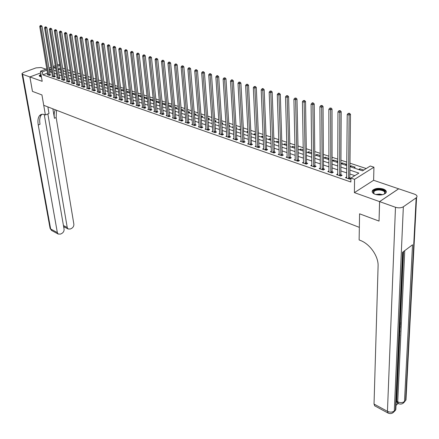 <?xml version="1.0" encoding="UTF-8"?>
<svg xmlns="http://www.w3.org/2000/svg" width="439" height="439" viewBox="0 0 439 439"><rect width="100%" height="100%" fill="white"/><g stroke="black" fill="none" stroke-linecap="round" stroke-linejoin="round"><path stroke-width="0.66" d="M383.242 189C378.725 187.832 375.197 188.254 372.673 190.268C371.537 191.843 372.371 193.193 375.175 194.323C379.675 195.509 383.209 195.103 385.777 193.105C386.951 191.492 386.106 190.125 383.242 189M40.986 74.229L39.23 75.579L40.119 76.605L41.436 76.863M349.943 166.628L362.537 170.837L370.291 166.002L373.94 167.193L354.569 179.342L350.904 178.08L358.866 173.12L349.905 170.102M398.661 188.825L373.611 180.286L373.94 167.193M57.482 64.901L59.715 64.385M366.208 168.543L349.976 163.176M346.832 162.134L340.955 160.191M337.827 159.159L332.076 157.255M328.97 156.229L323.345 154.369M320.261 153.348L314.758 151.526M311.695 150.517L306.312 148.733M303.267 147.729L297.993 145.984M294.97 144.985L289.811 143.279M286.81 142.285L281.761 140.617M278.776 139.629L273.832 137.994M270.868 137.012L266.029 135.41M263.082 134.438L258.346 132.869M255.416 131.903L250.779 130.367M247.87 129.406L243.332 127.903M240.435 126.948L235.99 125.477M233.114 124.528L228.763 123.085M225.904 122.141L221.64 120.73M218.798 119.792L214.622 118.409M211.801 117.476L207.707 116.121M204.903 115.194L200.892 113.871M198.104 112.949L194.175 111.649M191.404 110.732L187.557 109.459M184.803 108.548L181.033 107.303M178.294 106.397L174.596 105.173M171.874 104.273L168.252 103.077M165.547 102.177L161.996 101.008M159.308 100.114L155.829 98.967M153.151 98.078L149.743 96.953M147.081 96.075L143.745 94.967M141.095 94.094L137.824 93.008M135.19 92.141L131.98 91.076M129.368 90.215L126.218 89.172M123.617 88.31L120.533 87.29M117.948 86.439L114.919 85.435M112.351 84.584L109.382 83.602M106.825 82.757L103.917 81.797M101.371 80.957L98.523 80.013M95.993 79.174L93.194 78.252M90.681 77.418L87.937 76.512M85.435 75.684L82.746 74.795M80.255 73.972L77.621 73.099M75.14 72.281L72.556 71.425M70.092 70.613L67.557 69.774M65.109 68.961L62.618 68.138M379.044 221.053L379.57 201.605L398.661 188.786M40.756 72.89L29.901 76.946L42.193 81.33L40.47 71.228L46.819 68.863M45.98 69.175L41.096 67.518L36.02 67.886L23.536 72.479L21.961 73.609L22.608 74.345L29.885 76.94L32.448 91.389L41.941 94.939L32.464 91.394L29.901 76.946M60.335 68.281L58.157 69.104M59.907 69.779L60.533 69.543M62.953 70.245L63.386 70.081L62.898 69.916M64.648 71.359L65.438 71.063M67.869 71.776L68.155 71.667L67.831 71.562M69.45 72.962L70.399 72.6M74.306 74.586L75.426 74.153M79.223 76.227L80.524 75.782M84.2 77.89L85.698 77.505M89.238 79.574L90.939 79.25M94.341 81.275L95.565 80.792L96.245 81.017M99.505 83.004L100.729 82.51L101.623 82.806M104.734 84.749L105.964 84.25L107.072 84.623M110.035 86.516L111.259 86.017L112.593 86.456M115.397 88.31L116.626 87.8L118.184 88.321M117.998 89.177L118.278 89.062M120.884 90.099L122.064 89.611L123.853 90.204M123.463 90.999L123.924 90.807M126.547 91.872L127.568 91.444L129.593 92.119M129 92.848L129.648 92.574M132.287 93.661L133.143 93.298L135.415 94.056M134.608 94.725L135.453 94.363M138.104 95.472L138.79 95.181L141.314 96.02M140.293 96.618L141.336 96.174M144.003 97.304L144.513 97.085L147.29 98.007L146.05 98.545M149.984 99.159L153.129 99.949L151.883 100.493M156.048 101.036L159.039 101.919L157.799 102.468M163.791 104.466L165.037 103.911L162.2 102.967M169.866 106.496L171.111 105.936L168.45 105.047M176.023 108.554L177.268 107.983L174.788 107.16M182.262 110.639L183.513 110.063L181.214 109.3M188.589 112.752L189.84 112.17L187.733 111.468M195.009 114.892L196.255 114.305L194.345 113.668M201.512 117.065L202.763 116.472L201.057 115.901M208.113 119.271L209.365 118.667L207.861 118.168M211.582 120.429L211.999 120.226M214.841 121.488L216.054 120.895L214.77 120.467M218.32 122.679L218.973 122.36M221.838 123.65L222.847 123.156L221.777 122.799M225.163 124.961L226.058 124.522M228.933 125.845L229.734 125.45L228.895 125.17M232.099 127.277L233.246 126.706M236.144 128.062L236.72 127.776L236.116 127.573M239.14 129.631L240.556 129.05M243.458 130.312L243.81 130.136L243.442 130.01M246.284 132.013L247.98 131.519M253.533 134.438L254.785 133.785L255.514 134.032M260.892 136.891L262.143 136.238L263.175 136.578M268.361 139.388L269.612 138.724L270.951 139.168M275.939 141.918L277.196 141.248L278.847 141.797M283.638 144.491L284.889 143.805L286.87 144.464M291.452 147.098L292.709 146.406L295.024 147.18M299.393 149.748L300.644 149.051L303.305 149.935M307.454 152.443L308.705 151.735L311.723 152.739M311.366 153.749L311.734 153.54M315.641 155.176L316.892 154.457L320.278 155.587M319.619 156.503L320.283 156.119M323.96 157.952L325.206 157.228L328.976 158.484M327.999 159.302L328.981 158.731M332.411 160.778L333.656 160.037L337.761 161.404L336.521 162.145M341.004 163.643L342.244 162.896L346.415 164.285L345.175 165.037M349.943 166.43L350.97 165.805L355.211 167.215L353.971 167.972M358.603 169.52L359.843 168.757L363.772 170.063M47.527 73.099L42.841 74.855L350.86 182.004L350.904 178.08M354.805 175.655L349.867 173.97M346.744 172.906L340.905 170.919M337.8 169.86L332.087 167.912M328.998 166.864L323.411 164.954M320.344 163.912L314.878 162.051M311.833 161.014L306.482 159.187M303.453 158.155L298.218 156.372M295.211 155.346L290.086 153.601M287.101 152.585L282.079 150.873M279.111 149.864L274.199 148.19M271.253 147.186L266.446 145.545M263.51 144.546L258.801 142.944M255.888 141.951L251.278 140.376M248.386 139.393L243.87 137.851M240.989 136.875L236.572 135.366M233.707 134.389L229.377 132.918M226.535 131.947L222.293 130.504M219.467 129.538L215.313 128.122M212.503 127.167L208.432 125.779M205.644 124.83L201.655 123.469M198.878 122.525L194.971 121.191M192.211 120.253L188.38 118.947M185.637 118.014L181.889 116.736M179.161 115.803L175.485 114.552M172.774 113.63L169.169 112.4M166.474 111.479L162.94 110.277M160.262 109.366L156.8 108.186M154.133 107.275L150.742 106.123M148.091 105.217L144.766 104.081M142.132 103.187L138.867 102.073M136.249 101.184L133.05 100.092M130.449 99.203L127.31 98.138M124.72 97.255L121.647 96.207M119.073 95.329L116.061 94.303M113.498 93.43L110.54 92.42M107.994 91.553L105.097 90.566M102.561 89.704L99.719 88.733M97.2 87.877L94.412 86.927M91.905 86.071L89.172 85.144M86.681 84.293L84.003 83.377M81.522 82.532L78.894 81.638M76.424 80.798L73.845 79.92M71.392 79.08L68.863 78.219M66.426 77.39L63.946 76.545M61.515 75.717L59.084 74.888M56.664 74.065L54.282 73.253M51.879 72.435L50.523 71.969L49.645 72.298M47.736 74.367L47.154 74.586L49.409 75.365L50.694 74.877L50.079 74.668M52.46 75.991L51.868 76.216L54.156 77.006L55.44 76.512L54.82 76.298M57.246 77.637L56.642 77.868L58.958 78.663L60.247 78.169L59.616 77.95M62.086 79.3L61.476 79.536L63.82 80.342L65.109 79.843L64.473 79.624M66.986 80.985L66.371 81.226L68.742 82.044L70.031 81.539L69.389 81.319M71.947 82.691L71.321 82.938L73.725 83.767L75.02 83.256L74.367 83.031M76.973 84.42L76.337 84.672L78.768 85.512L80.068 84.996L79.404 84.765M82.06 86.17L81.418 86.428L83.876 87.273L85.177 86.757L84.507 86.527M87.207 87.943L86.56 88.201L89.051 89.062L90.352 88.535L89.677 88.305M92.426 89.737L91.767 90L94.292 90.873L95.598 90.341L94.912 90.105M97.71 91.553L97.041 91.828L99.598 92.706L100.904 92.174L100.213 91.932M103.061 93.392L102.386 93.672L104.97 94.566L106.282 94.023L105.579 93.781M108.482 95.252L107.796 95.543L110.419 96.448L111.731 95.9L111.018 95.653M113.975 97.145L113.278 97.436L115.934 98.352L117.251 97.798L116.527 97.551M119.545 99.055L118.832 99.357L121.526 100.284L122.843 99.724L122.108 99.472M125.181 100.992L124.462 101.299L127.189 102.243L128.506 101.678L127.765 101.42M130.899 102.956L130.163 103.269L132.929 104.23L134.252 103.653L133.5 103.395M136.688 104.943L135.942 105.267L138.746 106.238L140.068 105.656L139.306 105.398M142.56 106.962L141.802 107.292L144.64 108.274L145.968 107.692L145.194 107.423M148.508 109.004L147.74 109.344L150.615 110.343L151.943 109.75L151.164 109.481M154.539 111.078L153.76 111.424L156.679 112.433L158.007 111.835L157.211 111.561M160.652 113.174L159.862 113.536L162.82 114.557L164.148 113.953L163.346 113.674M166.853 115.303L166.046 115.671L169.048 116.708L170.376 116.099L169.564 115.814M173.142 117.46L172.318 117.839L175.364 118.892L176.692 118.272L175.869 117.987M179.513 119.649L178.678 120.039L181.768 121.104L183.101 120.478L182.262 120.187M185.982 121.866L185.132 122.267L188.26 123.348L189.599 122.717L188.748 122.421M192.54 124.116L191.678 124.528L194.85 125.625L196.189 124.983L195.322 124.687M199.191 126.399L198.313 126.822L201.534 127.936L202.873 127.288L201.995 126.986M205.94 128.715L205.046 129.148L208.316 130.279L209.655 129.626L208.766 129.318M212.789 131.063L211.878 131.513L215.198 132.655L216.537 131.991L215.631 131.684M219.736 133.445L218.814 133.906L222.178 135.069L223.517 134.4L222.6 134.082M226.787 135.865L225.849 136.337L229.262 137.517L230.601 136.836L229.674 136.518M233.949 138.318L232.988 138.806L236.456 140.003L237.795 139.317L236.851 138.993M241.214 140.804L240.237 141.309L243.755 142.527L245.094 141.83L244.139 141.501M248.589 143.333L247.596 143.855L251.163 145.089L252.507 144.382L251.536 144.047M256.074 145.896L255.064 146.434L258.692 147.685L260.031 146.972L259.043 146.631M263.68 148.503L262.648 149.057L266.33 150.33L267.669 149.606L266.671 149.26M271.401 151.142L270.347 151.718L274.09 153.008L275.429 152.278L274.413 151.927M279.242 153.831L278.172 154.418L281.97 155.735L283.309 154.989L282.277 154.632M287.21 156.553L286.118 157.167L289.976 158.501L291.315 157.744L290.267 157.387M295.304 159.324L294.19 159.955L298.108 161.311L299.447 160.548L298.383 160.18M303.53 162.134L302.389 162.787L306.373 164.164L307.712 163.39L306.625 163.017M311.888 164.993L310.724 165.668L314.768 167.067L316.107 166.282L315.004 165.904M320.377 167.896L319.191 168.592L323.307 170.019L324.64 169.224L323.521 168.839M329.009 170.842L327.796 171.572L331.977 173.015L333.311 172.209L332.175 171.819M337.789 173.839L336.548 174.596L340.796 176.061L342.129 175.243L340.971 174.848M346.711 176.884L345.444 177.669L349.762 179.161L350.898 178.453M350.904 178.267L349.916 177.927M379 221.08L359.568 213.804L359.343 227.358L43.724 105.3L41.941 94.939L45.393 114.963L44.74 114.705C42.567 113.882 40.838 114.2 39.548 115.666C37.984 117.674 37.551 120.785 38.253 125.011L57.35 232.599L58.217 234.064L60.56 234.086L61.888 233.4C63.485 232.385 64.215 230.963 64.072 229.142L44.268 114.535M373.611 180.286L354.394 192.628L379.57 201.605M354.394 192.628L354.569 179.342M42.841 74.855L42.331 71.87L40.47 71.228M55.517 66.947L53.591 67.666L55.748 68.391M58.173 69.197L60.609 70.01M63.04 70.827L65.526 71.656M67.974 72.473L70.509 73.318M72.967 74.142L75.552 75.003M78.027 75.826L80.661 76.71M83.147 77.538L85.83 78.433M88.332 79.267L91.071 80.183M93.584 81.023L96.377 81.956M98.907 82.801L101.755 83.75M104.295 84.601L107.198 85.572M109.755 86.423L112.713 87.41M115.287 88.272L118.305 89.276M120.89 90.143L123.968 91.169M126.569 92.036L129.714 93.09M132.326 93.962L135.53 95.033M138.159 95.911L141.429 97.003M144.069 97.881L147.405 98.995M150.061 99.883L153.469 101.019M156.141 101.914L159.609 103.072M162.298 103.972L165.843 105.151M168.549 106.057L172.159 107.264M174.881 108.17L178.569 109.404M181.307 110.315L185.071 111.572M187.821 112.494L191.662 113.778M194.433 114.7L198.351 116.011M201.139 116.939L205.139 118.278M207.938 119.21L212.026 120.577M214.841 121.515L219.012 122.909M221.849 123.853L226.107 125.274M228.96 126.229L233.307 127.683M236.177 128.638L240.616 130.12M243.502 131.085L248.035 132.6M250.938 133.571L255.569 135.113M258.494 136.09L263.219 137.67M266.16 138.653L270.989 140.266M273.952 141.254L278.88 142.9M281.865 143.899L286.903 145.578M289.899 146.582L295.046 148.3M298.065 149.309L303.327 151.065M306.367 152.075L311.739 153.875M314.796 154.896L320.289 156.728M323.367 157.755L328.981 159.631M332.082 160.663L337.816 162.584M340.938 163.621L346.805 165.58M59.863 65.323L57.679 66.141M48.948 68.072L51.034 67.299M53.179 66.498L55.314 65.702M51.39 69.455L50.03 68.994L49.152 69.324M47.028 70.114L42.331 71.87M346.772 169.042L340.922 167.067M337.81 166.019L332.082 164.087M328.992 163.045L323.389 161.157M320.316 160.125L314.834 158.276M311.783 157.244L306.422 155.439M303.387 154.413L298.141 152.646M295.123 151.631L289.987 149.897M286.996 148.887L281.964 147.191M278.99 146.192L274.068 144.53M271.115 143.537L266.297 141.907M263.356 140.919L258.642 139.328M255.717 138.345L251.103 136.787M248.2 135.81L243.678 134.285M240.791 133.313L236.363 131.815M233.499 130.849L229.158 129.39M226.31 128.429L222.057 126.997M219.226 126.042L215.066 124.638M212.251 123.688L208.174 122.311M205.375 121.373L201.38 120.023M198.598 119.084L194.686 117.767M191.92 116.834L188.084 115.539M185.34 114.612L181.581 113.35M178.849 112.428L175.166 111.182M172.45 110.271L168.839 109.053M166.14 108.142L162.6 106.951M159.917 106.046L156.449 104.877M153.782 103.977L150.385 102.83M147.729 101.936L144.398 100.811M141.759 99.922L138.494 98.819M135.87 97.935L132.666 96.854M130.059 95.976L126.92 94.917M124.325 94.045L121.246 93.008M118.667 92.135L115.649 91.12M113.086 90.253L110.123 89.254M107.571 88.398L104.674 87.416M102.133 86.56L99.291 85.605M96.767 84.754L93.973 83.811M91.466 82.966L88.727 82.044M86.231 81.199L83.547 80.299M81.067 79.459L78.433 78.57M75.963 77.741L73.384 76.869M70.926 76.04L68.396 75.19M65.949 74.361L63.468 73.527M61.037 72.704L58.601 71.886M56.181 71.069L53.794 70.262M50.523 71.969L50.03 68.994M359.821 169.931L359.843 168.757M350.959 166.968L350.97 165.805M342.239 164.06L342.244 162.896M333.656 161.19L333.656 160.037M325.211 158.375L325.206 157.228M316.903 155.598L316.892 154.457M308.721 152.865L308.705 151.735M300.666 150.176L300.644 149.051M292.736 147.526L292.709 146.406M284.922 144.919L284.889 143.805M277.228 142.351L277.196 141.248M269.656 139.821L269.612 138.724M262.193 137.325L262.143 136.238M254.839 134.872L254.785 133.785M247.591 132.452L247.536 131.376M240.451 130.07L240.391 128.995M156.295 101.963L156.191 100.97M150.423 100.004L150.314 99.016M144.629 98.067L144.513 97.085M138.905 96.157L138.79 95.181M133.258 94.27L133.143 93.298M127.683 92.409L127.568 91.444M122.179 90.571L122.064 89.611M116.752 88.76L116.626 87.8M111.385 86.966L111.259 86.017M106.09 85.199L105.964 84.25M100.86 83.454L100.729 82.51M95.697 81.725L95.565 80.792M90.593 80.024L90.461 79.091M85.556 78.34L85.418 77.412M80.578 76.682L80.441 75.755M48.702 74.839L49.986 74.356L42.034 26.28L40.706 26.724L48.8 75.151M40.679 25.687L41.211 25.511L40.295 25.577L40.679 25.687L40.706 26.724L39.746 26.45L47.763 74.795M49.986 74.356L50.233 75.058M42.034 26.28L41.211 25.511M40.295 25.577L39.746 26.45M53.437 76.474L54.727 75.985L46.858 27.657L45.524 28.107L53.536 76.792M45.497 27.059L46.029 26.883L45.113 26.949L45.497 27.059L45.524 28.107L44.558 27.827L52.488 76.43M54.727 75.985L54.974 76.693M46.858 27.657L46.029 26.883M45.113 26.949L44.558 27.827M58.233 78.131L59.523 77.632L51.742 29.051L50.408 29.506L58.327 78.449M50.381 28.453L50.913 28.272L49.986 28.343L50.381 28.453L50.408 29.506L49.426 29.221L57.273 78.082M59.523 77.632L59.77 78.351M51.742 29.051L50.913 28.272M49.986 28.343L49.426 29.221M63.084 79.805L64.379 79.305L56.686 30.461L55.347 30.922L63.183 80.123M55.319 29.863L55.857 29.676L54.924 29.748L55.319 29.863L55.347 30.922L54.354 30.637L62.113 79.755M64.379 79.305L64.626 80.03M56.686 30.461L55.857 29.676M54.924 29.748L54.354 30.637M68.001 81.5L69.296 80.995L61.696 31.893L60.357 32.354L68.094 81.824M60.324 31.29L60.862 31.103L59.923 31.174L60.324 31.29L60.357 32.354L59.347 32.069L67.013 81.445M69.296 80.995L69.549 81.731M61.696 31.893L60.862 31.103M59.923 31.174L59.347 32.069M40.284 76.655L39.96 76.265L41.112 74.976M41.184 75.415L40.317 76.243L40.421 76.693M41.063 74.707L39.329 76.101M374.654 194.12L374.176 193.824C372.058 191.184 373.902 189.708 379.708 189.412C385.283 190.378 386.6 192.035 383.664 194.378M384.065 194.17L384.443 193.824C385.475 191.843 383.878 190.575 379.658 190.01C377.002 189.922 375.098 190.433 373.951 191.541L373.54 192.721L374.264 193.89M386.26 192.298C385.766 190.466 383.609 189.363 379.779 188.989C376.481 188.885 374.121 189.516 372.7 190.894L372.195 191.903M47.917 107.149L48.29 107.061M47.878 106.902L48.998 113.487L45.393 114.963M40.756 72.879L29.885 76.94M47.862 113.948L67.238 227.512L68.116 228.993L70.383 229.004L71.683 228.335C73.258 227.336 73.977 225.926 73.851 224.109L56.159 117.559L56.505 110.238M55.319 109.783C54.162 111.852 53.871 114.678 54.441 118.272L52.867 108.834M63.65 226.694L63.595 226.381M42.018 114.288L41.332 114.936C39.762 116.944 39.323 120.056 40.015 124.275L38.253 125.011M63.798 226.623L64.313 226.979M396.011 405.378L398.08 403.463M397.471 403.145L396.702 401.295L397.718 401.833L404.747 250.631M403.556 251.531L400.319 322.248M400.181 325.255L400.149 325.963M400.028 328.564L399.918 331.001M399.88 331.879L399.759 334.496M399.677 336.318L396.702 401.295M379.609 201.622L379.038 221.091L359.568 213.804L359.129 239.941L360.419 240.457C370.017 244.035 378.61 256.447 378.094 266.083L374.033 404.061L387.45 411.327L395.479 207.279L379.609 201.622L398.7 188.797L414.482 194.148C416.869 195.086 417.566 196.2 416.578 197.501L405.965 400.022L405.603 400.434L416.167 197.846L416.578 197.501M395.479 207.279C398.535 208.168 401.158 207.998 403.348 206.78L416.167 197.846M404.061 402.415L405.603 400.434L404.484 401.476L412.534 244.786L402.552 252.277L395.44 409.905L394.299 410.97C392.378 412.391 390.095 412.512 387.45 411.327L388.279 413.176M374.84 405.894L374.033 404.061M400.088 323.148L399.731 323.444M399.759 322.874L400.445 322.303L400.313 325.145L399.984 325.42M399.589 326.594L400.275 326.018L400.138 328.131L399.446 329.694M399.918 326.857L399.561 327.159M399.792 328.383L399.512 328.251M399.38 331.253L400.044 331.061L400.017 331.692L399.314 332.647M399.622 334.331L399.885 335.292L399.1 337.377M72.973 83.218L74.273 82.708L66.766 33.342L65.427 33.808L73.072 83.542M65.395 32.733L65.932 32.546L64.983 32.618L65.395 32.733L65.427 33.808L64.407 33.518L71.974 83.163M74.273 82.708L74.526 83.448M66.766 33.342L65.932 32.546M64.983 32.618L64.407 33.518M78.01 84.957L79.311 84.442L71.908 34.807L70.558 35.279L78.109 85.281M70.525 34.198L71.063 34.012L70.114 34.077L70.525 34.198L70.558 35.279L69.527 34.983L76.995 84.897M79.311 84.442L79.569 85.193M71.908 34.807L71.063 34.012M70.114 34.077L69.527 34.983M83.114 86.719L84.414 86.198L77.11 36.289L75.76 36.766L83.207 87.043M75.727 35.68L76.265 35.488L75.31 35.559L75.727 35.68L75.76 36.766L74.718 36.47L82.082 86.653M84.414 86.198L84.672 86.955M77.11 36.289L76.265 35.488M75.31 35.559L74.718 36.47M88.277 88.502L89.578 87.976L82.384 37.798L81.034 38.275L88.371 88.832M80.995 37.183L81.539 36.991L80.573 37.063L80.995 37.183L81.034 38.275L79.975 37.974L87.235 88.437M89.578 87.976L89.841 88.744M82.384 37.798L81.539 36.991M80.573 37.063L79.975 37.974M93.507 90.308L94.813 89.775L87.723 39.323L86.373 39.806L93.606 90.637M86.335 38.703L86.873 38.511L85.901 38.583L86.335 38.703L86.373 39.806L85.298 39.499L92.448 90.236M94.813 89.775L95.076 90.555M87.723 39.323L86.873 38.511M85.901 38.583L85.298 39.499M98.808 92.135L100.114 91.597L93.139 40.865L91.778 41.359L98.901 92.47M91.74 40.245L92.283 40.053L91.307 40.125L91.74 40.245L91.778 41.359L90.692 41.046L97.732 92.064M100.114 91.597L100.383 92.388M93.139 40.865L92.283 40.053M91.307 40.125L90.692 41.046M104.175 93.99L105.481 93.447L98.621 42.429L97.26 42.929L104.268 94.325M97.222 41.809L97.765 41.612L96.778 41.683L97.222 41.809L97.26 42.929L96.163 42.61L103.083 93.913M105.481 93.447L105.75 94.242M98.621 42.429L97.765 41.612M96.778 41.683L96.163 42.61M109.607 95.867L110.924 95.318L104.18 44.015L102.819 44.52L109.706 96.201M102.775 43.395L103.319 43.192L102.325 43.263L102.775 43.395L102.819 44.52L101.7 44.202L108.504 95.784M110.924 95.318L111.193 96.125M104.18 44.015L103.319 43.192M102.325 43.263L101.7 44.202M115.117 97.765L116.434 97.211L109.81 45.623L108.449 46.133L115.21 98.106M108.406 44.997L108.949 44.794L107.95 44.871L108.406 44.997L108.449 46.133L107.314 45.81L113.997 97.683M116.434 97.211L116.708 98.029M109.81 45.623L108.949 44.794M107.95 44.871L107.314 45.81M120.698 99.691L122.015 99.132L115.523 47.253L114.156 47.769L120.791 100.032M114.107 46.627L114.656 46.419L113.652 46.496L114.107 46.627L114.156 47.769L113.01 47.439L119.562 99.609M122.015 99.132L122.289 99.96M115.523 47.253L114.656 46.419M113.652 46.496L113.01 47.439M126.35 101.645L127.672 101.08L121.307 48.905L119.94 49.426L126.448 101.985M119.891 48.274L120.44 48.065L119.424 48.142L119.891 48.274L119.94 49.426L118.777 49.091L125.197 101.557M127.672 101.08L127.947 101.919M121.307 48.905L120.44 48.065M119.424 48.142L118.777 49.091M132.084 103.62L133.401 103.05L127.173 50.578L125.806 51.105L132.177 103.966M125.752 49.947L126.3 49.739L125.28 49.81L125.752 49.947L125.806 51.105L124.627 50.765L130.91 103.533M133.401 103.05L133.686 103.9M127.173 50.578L126.3 49.739M125.28 49.81L124.627 50.765M137.89 105.629L139.212 105.047L133.121 52.279L131.749 52.806L137.983 105.975M131.7 51.643L132.249 51.429L131.217 51.506L131.7 51.643L131.749 52.806L130.553 52.466L136.699 105.53M139.212 105.047L139.498 105.909M133.121 52.279L132.249 51.429M131.217 51.506L130.553 52.466M143.772 107.659L145.1 107.078L139.152 53.997L137.78 54.535L143.871 108.01M137.725 53.36L138.274 53.146L137.242 53.218L137.725 53.36L137.78 54.535L136.567 54.189L142.571 107.56M145.1 107.078L145.386 107.945M139.152 53.997L138.274 53.146M137.242 53.218L136.567 54.189M149.743 109.717L151.065 109.13L145.271 55.742L143.893 56.285L149.836 110.068M143.838 55.1L144.387 54.886L143.344 54.963L143.838 55.1L143.893 56.285L142.664 55.934L148.519 109.613M151.065 109.13L151.356 110.013M145.271 55.742L144.387 54.886M143.344 54.963L142.664 55.934M155.79 111.808L157.118 111.21L151.471 57.514L150.094 58.063L155.883 112.159M150.034 56.867L150.588 56.653L149.534 56.724L150.034 56.867L150.094 58.063L148.848 57.707L154.55 111.698M157.118 111.21L157.409 112.104M151.471 57.514L150.588 56.653M149.534 56.724L148.848 57.707M161.92 113.92L163.248 113.317L157.76 59.309L156.383 59.863L162.013 114.277M156.322 58.661L156.877 58.442L155.818 58.519L156.322 58.661L156.383 59.863L155.115 59.501L160.658 113.811M163.248 113.317L163.544 114.228M157.76 59.309L156.877 58.442M155.818 58.519L155.115 59.501M168.137 116.072L169.465 115.457L164.142 61.131L162.759 61.69L168.23 116.428M162.699 60.478L163.253 60.258L162.183 60.335L162.699 60.478L162.759 61.69L161.481 61.323L166.858 115.951M169.465 115.457L169.767 116.379M164.142 61.131L163.253 60.258M162.183 60.335L161.481 61.323M174.442 118.245L175.776 117.63L170.617 62.98L169.234 63.545L174.535 118.607M169.169 62.327L169.723 62.097L168.647 62.173L169.169 62.327L169.234 63.545L167.934 63.172L173.142 118.124M175.776 117.63L176.072 118.563M170.617 62.98L169.723 62.097M168.647 62.173L167.934 63.172M180.835 120.451L182.169 119.825L177.186 64.851L175.798 65.427L180.928 120.813M175.732 64.198L176.286 63.968L175.205 64.045L175.732 64.198L175.798 65.427L174.481 65.049L179.518 120.324M182.169 119.825L182.47 120.774M177.186 64.851L176.286 63.968M175.205 64.045L174.481 65.049M187.316 122.69L188.655 122.058L183.848 66.755L182.459 67.337L187.409 123.057M182.394 66.097L182.948 65.861L181.856 65.943L182.394 66.097L182.459 67.337L181.12 66.953L185.977 122.558M188.655 122.058L188.957 123.019M183.848 66.755L182.948 65.861M181.856 65.943L181.12 66.953M193.895 124.961L195.229 124.319L190.608 68.687L189.225 69.274L193.989 125.329M189.149 68.023L189.708 67.787L188.605 67.869L189.149 68.023L189.225 69.274L187.865 68.885L192.534 124.824M195.229 124.319L195.542 125.296M190.608 68.687L189.708 67.787M188.605 67.869L187.865 68.885M200.563 127.266L201.902 126.619L197.473 70.646L196.085 71.239L200.661 127.634M196.008 69.977L196.568 69.741L195.459 69.823L196.008 69.977L196.085 71.239L194.702 70.844L199.185 127.123M201.902 126.619L202.214 127.606M197.473 70.646L196.568 69.741M195.459 69.823L194.702 70.844M207.334 129.598L208.673 128.945L204.437 72.633L203.048 73.231L207.427 129.971M202.972 71.963L203.526 71.722L202.412 71.804L202.972 71.963L203.048 73.231L201.649 72.83L205.929 129.456M208.673 128.945L208.986 129.949M204.437 72.633L203.526 71.722M202.412 71.804L201.649 72.83M214.199 131.969L215.538 131.31L211.51 74.652L210.122 75.261L214.292 132.348M210.04 73.977L210.594 73.736L209.469 73.818L210.04 73.977L210.122 75.261L208.695 74.849L212.778 131.821M215.538 131.31L215.862 132.326M211.51 74.652L210.594 73.736M209.469 73.818L208.695 74.849M221.168 134.378L222.507 133.708L218.688 76.699L217.3 77.313L221.261 134.751M217.217 76.024L217.771 75.777L217.195 75.612L216.636 75.859L217.217 76.024L217.3 77.313L215.856 76.902L219.725 134.219M222.507 133.708L222.831 134.74M218.688 76.699L217.771 75.777M216.636 75.859L215.856 76.902M228.242 136.82L229.581 136.139L225.981 78.779L224.587 79.404L228.335 137.198M224.499 78.104L225.059 77.851L223.912 77.933L224.499 78.104L224.587 79.404L223.122 78.982L226.771 136.655M229.581 136.139L229.91 137.193M225.981 78.779L225.059 77.851M223.912 77.933L223.122 78.982M235.419 139.295L236.758 138.609L233.378 80.891L231.99 81.522L235.513 139.679M231.902 80.211L232.456 79.958L231.858 79.788L231.304 80.041L231.902 80.211L231.99 81.522L230.497 81.094L233.927 139.13M236.758 138.609L237.087 139.679M233.378 80.891L232.456 79.958M231.304 80.041L230.497 81.094M242.707 141.813L244.046 141.117L240.896 83.037L239.502 83.679L242.8 142.198M239.414 82.356L239.968 82.098L238.805 82.181L239.414 82.356L239.502 83.679L237.993 83.245L241.187 141.638M244.046 141.117L244.38 142.203M240.896 83.037L239.968 82.098M238.805 82.181L237.993 83.245M250.104 144.365L251.443 143.663L248.534 85.215L247.141 85.863L250.192 144.749M247.047 84.529L247.601 84.272L246.433 84.354L247.047 84.529L247.141 85.863L245.604 85.424L248.562 144.184M251.443 143.663L251.783 144.76M248.534 85.215L247.601 84.272M246.433 84.354L245.604 85.424M257.611 146.955L258.955 146.242L256.288 87.432L254.894 88.085L257.704 147.345M254.796 86.741L255.355 86.478L254.176 86.565L254.796 86.741L254.894 88.085L253.336 87.641L256.041 146.774M258.955 146.242L259.295 147.367M256.288 87.432L255.355 86.478M254.176 86.565L253.336 87.641M265.238 149.589L266.577 148.865L264.168 89.677L262.774 90.341L265.326 149.984M262.676 88.985L263.23 88.722L262.599 88.541L262.039 88.804L262.676 88.985L262.774 90.341L261.189 89.891L263.641 149.397M266.577 148.865L266.923 150.006M264.168 89.677L263.23 88.722M262.039 88.804L261.189 89.891M272.981 152.262L274.32 151.532L272.175 91.965L270.781 92.634L273.074 152.657M270.676 91.268L271.236 90.999L270.034 91.087L270.676 91.268L270.781 92.634L269.173 92.174L271.362 152.064M274.32 151.532L274.671 152.69M272.175 91.965L271.236 90.999M270.034 91.087L269.173 92.174M280.85 154.978L282.189 154.237L280.312 94.286L278.919 94.967L280.938 155.379M278.814 93.589L279.369 93.315L278.716 93.128L278.156 93.403L278.814 93.589L278.919 94.967L277.283 94.5L279.199 154.775M282.189 154.237L282.54 155.417M280.312 94.286L279.369 93.315M278.156 93.403L277.283 94.5M288.835 157.738L290.179 156.986L288.582 96.646L287.188 97.337L288.928 158.139M287.079 95.943L287.633 95.669L286.415 95.757L287.079 95.943L287.188 97.337L285.526 96.86L287.161 157.524M290.179 156.986L290.536 158.188M288.582 96.646L287.633 95.669M286.415 95.757L285.526 96.86M296.956 160.537L298.295 159.78L296.983 99.044L295.595 99.746L297.044 160.943M295.48 98.341L296.04 98.062L294.805 98.149L295.48 98.341L295.595 99.746L293.905 99.258L295.249 160.323M298.295 159.78L298.652 160.998M296.983 99.044L296.04 98.062M294.805 98.149L293.905 99.258M305.204 163.385L306.537 162.617L305.533 101.486L304.145 102.194L305.292 163.791M304.024 100.778L304.578 100.493L303.338 100.58L304.024 100.778L304.145 102.194L302.422 101.7L303.464 163.16M306.537 162.617L306.905 163.857M305.533 101.486L304.578 100.493M303.338 100.58L302.422 101.7M313.583 166.277L314.917 165.498L314.22 103.966L312.831 104.685L313.671 166.688M312.711 103.253L313.265 102.967L312.568 102.77L312.008 103.055L312.711 103.253L312.831 104.685L311.081 104.18L311.816 166.046M314.917 165.498L315.29 166.765M314.22 103.966L313.265 102.967M312.008 103.055L311.081 104.18M322.1 169.218L323.433 168.428L323.055 106.485L321.672 107.215L322.188 169.63M321.546 105.772L322.1 105.481L320.832 105.569L321.546 105.772L321.672 107.215L319.888 106.704L320.305 168.982M323.433 168.428L323.806 169.717M323.055 106.485L322.1 105.481M320.832 105.569L319.888 106.704M330.754 172.209L332.087 171.402L332.043 109.053L330.655 109.788L330.841 172.62M330.529 108.334L331.083 108.038L329.804 108.126L330.529 108.334L330.655 109.788L328.849 109.273L328.926 171.962M332.087 171.402L332.466 172.719M332.043 109.053L331.083 108.038M329.804 108.126L328.849 109.273M339.556 175.243L340.884 174.431L341.18 111.66L339.802 112.411L339.643 175.66M339.665 110.941L340.22 110.639L338.93 110.732L339.665 110.941L339.802 112.411L337.959 111.879L337.695 174.991M340.884 174.431L341.273 175.77M341.18 111.66L340.22 110.639M338.93 110.732L337.959 111.879M348.506 178.333L349.834 177.51L350.481 114.316L349.104 115.073L348.588 178.755M348.961 113.591L349.515 113.289L348.215 113.377L348.961 113.591L349.104 115.073L347.227 114.535L346.612 178.069M349.834 177.51L350.223 178.876M350.481 114.316L349.515 113.289M348.215 113.377L347.227 114.535M48.767 75.069L50.051 74.586M53.503 76.71L54.787 76.216M58.299 78.362L59.583 77.868M63.15 80.041L64.44 79.541M68.061 81.736L69.357 81.231M375.663 194.482L379.543 194.033L382.627 194.68M381.705 194.861L379.515 194.499L376.574 194.713M54.441 118.272L56.159 117.559M22.608 74.345L50.655 228.971L57.35 232.599M63.446 225.509L67.238 227.512M51.901 230.634L50.013 227.973L22.027 73.966M403.348 206.78L394.299 410.97L392.603 412.978M397.18 402.991L398.195 403.529C400.703 404.61 402.777 404.072 404.429 401.91L404.484 401.476C402.607 402.865 400.346 402.986 397.718 401.833L398.53 403.693M405.779 397.086L405.965 400.022L402.777 403.49M395.599 406.388L395.83 409.466L395.391 410.339L395.83 409.466L402.975 251.964M393.898 411.881L395.391 410.339L394.244 411.409C392.559 413.593 390.452 414.125 387.933 413L374.538 405.735M73.039 83.459L74.334 82.949M78.076 85.199L79.371 84.683M83.174 86.96L84.475 86.439M88.338 88.744L89.644 88.217M93.573 90.549L94.879 90.022M98.868 92.382L100.18 91.844M104.235 94.237L105.547 93.694M109.673 96.114L110.985 95.565M115.177 98.018L116.494 97.463M120.758 99.944L122.075 99.384M126.416 101.897L127.733 101.332M132.144 103.878L133.467 103.308M137.95 105.881L139.273 105.305M143.838 107.917L145.161 107.33M149.803 109.975L151.126 109.388M155.85 112.066L157.178 111.468M161.98 114.184L163.308 113.58M168.197 116.335L169.531 115.72M174.502 118.508L175.836 117.893M180.895 120.72L182.229 120.094M187.376 122.958L188.71 122.327M193.956 125.23L195.289 124.594M200.623 127.535L201.962 126.887M207.395 129.873L208.728 129.22M214.259 132.249L215.598 131.585M221.229 134.652L222.568 133.983M228.302 137.1L229.641 136.419M235.48 139.575L236.819 138.889M242.762 142.093L244.106 141.396M250.159 144.65L251.498 143.943M257.666 147.246L259.01 146.533M265.293 149.88L266.632 149.156M273.036 152.552L274.375 151.823M280.9 155.269L282.244 154.528M288.889 158.029L290.228 157.277M297.005 160.833L298.344 160.076M305.253 163.687L306.592 162.913M313.633 166.579L314.972 165.799M322.149 169.52L323.483 168.73M330.808 172.511L332.136 171.709M339.605 175.551L340.938 174.738M348.555 178.646L349.883 177.817M39.23 75.579L39.318 76.084M40.388 76.649L40.317 76.243M373.896 193.511L373.951 191.541M41.332 114.936L39.548 115.666M64.045 226.837L68.116 228.993M50.079 228.406L51.528 230.431L58.217 234.064M63.77 227.407L64.456 227.056"/></g></svg>

